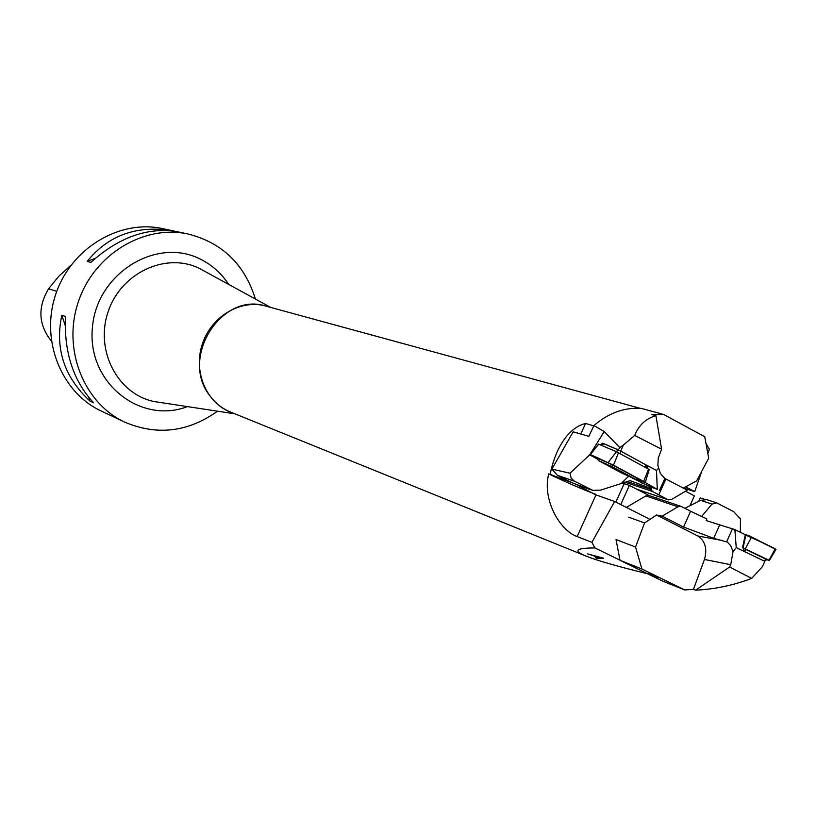 <?xml version="1.0" encoding="UTF-8"?>
<svg xmlns="http://www.w3.org/2000/svg" width="817" height="817" viewBox="0 0 817 817"><rect width="100%" height="100%" fill="white"/><g stroke="black" fill="none" stroke-linecap="round" stroke-linejoin="round"><path stroke-width="1.23" d="M745.318 534.726L742.5 547.788L743.327 548.187L743.684 551.179L736.24 547.594L734.871 529.62L745.318 534.726M734.871 529.62L706.133 520.562L706.797 518.887L690.62 511.258L683.533 527.047L713.701 538.311L727.385 542.11L730.796 545.787L733.043 551.72L730.704 564.721L729.622 566.998L751.691 578.416L762.475 566.6L764.783 561.34L743.684 551.179M740.314 532.276L740.488 518.938L733.543 511.554L716.601 502.853L712.005 504.109L701.537 516.538M649.158 495.572L629.376 485.41L624.168 483.664L615.855 502.098M620.011 560.309L641.917 569.02L684.728 589.945L662.485 581.04L620.011 560.309L616.028 539.567L635.544 547.033L644.552 522.931L656.572 515.027L662.178 516.181L677.936 506.785L681.041 506.366L690.62 511.258M684.901 508.307L700.557 500.341L706.797 499.647M698.647 501.311L700.179 497.9L704.479 499.31M647.983 573.554L658.032 577.823L651.823 575.709L648.014 573.483M684.728 589.945L693.459 589.343L704.458 559.451C707.461 548.799 705.234 540.977 697.779 535.972L722.647 540.578M732.563 528.548L726.711 541.651M736.24 547.594L733.043 551.72M693.459 589.343L695.594 590.18C714.487 589.302 733.186 585.381 751.691 578.416M695.594 590.18L729.622 566.998M629.376 485.41L620.736 504.569M628.528 517.141L644.552 522.931M662.178 516.181L683.533 527.047M683.737 589.455L685.3 589.986M656.572 515.027L697.779 535.972M635.544 547.033L641.917 569.02M649.372 495.684L645.869 495.888L626.353 507.408M649.484 574.188L656.174 577.006L649.515 574.116M743.337 548.258L766.795 559.625M775.925 549.504L751.466 537.188L745.85 535.135L743.092 547.941L769.083 560.237L766.56 559.788M743.092 547.941L742.5 547.788M774.924 549.32C777.753 549.453 766.754 544.919 763.068 542.866L745.85 535.135M745.073 534.614L748.638 535.523L767.51 545.041M647.615 468.57L647.33 465.527L656.531 470.531L657.266 489.322L644.49 482.122M637.321 479.211L644.399 482.377M591.61 455.416L597.166 458.715M591.447 455.631L589.69 454.844L570.021 473.206L571.093 477.996L574.055 480.958L592.856 490.394L600.679 490.098L630.152 480.672L650.546 488.229L651.057 487.075L642.642 483.184L640.794 484.981M597.411 459.052L589.762 454.885M629.417 476.505L642.642 483.184M657.266 489.322L651.057 487.075M683.288 488.096L696.656 480.876L708.707 458.184L704.734 436.727L663.7 414.495L641.263 408.367C624.27 407.274 608.491 413.014 593.928 425.596L604.243 431.529L619.776 447.553L618.336 449.85L602.609 443.161L600.485 444.877M619.776 447.553L623.32 445.122L620.726 451.045L618.336 449.85M604.243 431.529L589.69 454.844M658.727 494.939L665.896 479.017L687.26 490.159L671.564 499.493L668.449 499.902L652.364 491.405L624.596 482.122M622.329 482.827L624.127 483.746M665.896 479.017L664.844 478.476M652.364 491.405L650.546 488.229M592.856 490.394L583.93 487.279L591.978 490.026M593.928 425.596L588.822 436.329L573.166 431.825L551.884 469.111L557.449 475.32L572.564 482.949L583.134 486.932M659.431 490.506L664.875 478.405L660.33 473.472L657.879 465.322L658.267 458.082L661.596 449.217L634.676 435.42L623.32 445.122M620.726 451.045L646.38 465.118M656.531 470.531L658.431 468.335M663.7 414.495L651.69 414.525L655.918 415.679C645.92 418.549 638.843 425.126 634.676 435.42M655.918 415.679L661.596 449.217M551.884 469.111L570.021 473.206M656.48 498.053L657.338 496.164M603.712 443.764L602.609 443.161M649.055 469.438L616.427 451.709L598.677 444.182M635.442 479.211L639.006 479.222L612.199 464.75L596.481 457.775L598.514 460.574L621.533 472.972L635.442 479.211L612.178 466.66L598.514 460.574M590.65 454.722L613.496 465.169L641.958 480.988C645.869 482.806 645.379 482.398 640.497 479.742L614.19 465.537L596.236 457.193C592.243 455.396 587.311 453.21 596.798 458.214L590.252 454.63L598.718 444.131M627.099 475.351L628.222 475.525C624.321 472.951 601.7 461.554 605.264 463.954L627.099 475.351M646.237 465.057L618.786 450.116L603.834 443.815M612.199 464.75L612.178 466.66M649.985 519.357L614.639 501.485L591.906 542.335L594.909 547.941C575.638 547.982 572.768 550.74 586.31 556.203C596.89 560.493 617.315 566.344 647.595 573.769M591.906 542.335L577.149 536.544C559.798 530.621 541.937 499.238 548.758 473.88L550.168 474.371C554.028 454.027 565.425 428.486 585.554 423.451L593.785 425.892M707.859 453.598L709.35 449.258L705.97 443.406M255.415 299.042C244.651 264.432 222.265 242.772 188.237 234.05C144.068 224.287 94.159 254.261 78.371 301.708C62.153 349.012 83.671 403.118 124.715 422.134C157.058 435.829 188.002 432.183 217.536 411.186M188.237 234.05L162.757 228.648C119.66 219.13 71.089 248.123 55.801 294.089C40.094 339.913 61.132 392.415 101.175 410.982L124.715 422.134M90.891 262.4L87.184 261.369C107.752 235.888 135.346 225.533 169.977 230.302L174.021 231.16C145.375 227.8 117.668 238.207 90.891 262.4M93.587 402.761L89.921 401.045C64.124 377.025 54.759 348.41 61.837 315.199L65.411 316.506C63.981 352.311 73.367 381.059 93.587 402.761M70.885 265.341L58.875 276.156L48.571 288.799C37.511 307.376 38.44 324.778 51.338 341.016M169.977 230.302L169.17 230.598M95.415 258.274L87.184 261.369M61.837 315.199L65.125 325.258M88.716 397.368L89.921 401.045M701.752 471.276L694.736 491.64L685.575 486.861M619.98 560.176L594.909 547.941M587.535 553.875L593.305 555.642L597.564 557.715L595.542 557.756L597.074 558.501L603.569 558.236L587.535 553.875M575.148 483.858L595.399 494.693L614.639 501.485M689.967 505.733L694.399 495.848L685.494 491.211M550.168 474.371L575.127 483.899M694.736 491.64L683.472 487.994M595.603 494.234C582.174 489.271 566.559 482.49 548.758 473.88M594.837 556.02L601.68 557.684L598.299 557.694L594.939 555.734M597.35 557.715L597.074 558.501M719.685 524.943L713.701 538.311M730.704 564.721L704.458 559.451M712.005 504.109L700.557 500.341M677.936 506.785L645.869 495.888M751.466 537.188L745.298 548.748M775.2 548.799L769.083 560.237M766.244 559.073L764.079 561.003M746.309 549.443L744.134 551.393M636.657 489.158L667.989 499.708M621.666 483.041L628.692 476.188M574.708 481.315L557.449 475.32M626.905 481.479L651.67 489.73M643.633 481.438L648.565 469.091M613.496 465.169L618.5 452.751M608.205 462.504L616.427 451.709M618.786 450.116L616.12 451.587M601.271 445.214L603.896 443.784M620.328 453.741L620.634 451.045M645.522 467.436L645.808 464.74M624.117 473.176L610.013 465.904M640.191 408.296L266.189 306.201C221.846 291.23 179.485 357.591 209.714 395.52C215.198 403.087 222.112 408.592 230.445 412.023L586.31 556.203M48.571 288.799L56.782 291.322M187.461 406.611C139.983 424.789 86.786 382.305 92.423 327.566C96.641 272.684 157.793 235.888 201.707 259.826C212.757 265.607 221.764 273.807 228.719 284.439M232.059 412.677C206.803 404.109 192.73 371.909 202.483 343.63C211.879 315.229 242.588 298.164 267.864 306.661M205.527 271.744L199.266 268.323C165.882 251.953 120.947 272.776 108.14 311.767C94.68 350.534 117.791 394.345 154.26 401.566L161.317 402.638M585.554 423.451L580.764 434.011M561.187 477.21L560.472 478.772M595.971 494.898L577.149 536.544M706.746 499.626L716.601 502.853M648.923 495.49L681.041 506.366M764.436 561.177L766.989 559.502M769.42 560.431L776.048 549.3M651.895 487.34L651.026 489.25M636.882 489.271L668.449 499.902M646.37 465.067L646.829 468.141M603.743 443.743L600.985 445.102M598.555 444.101L590.293 454.569M649.219 469.469L645.307 482.387M270.825 307.468L199.266 268.323M234.908 413.821L161.388 402.648M199.869 268.609L205.588 271.775"/></g></svg>
